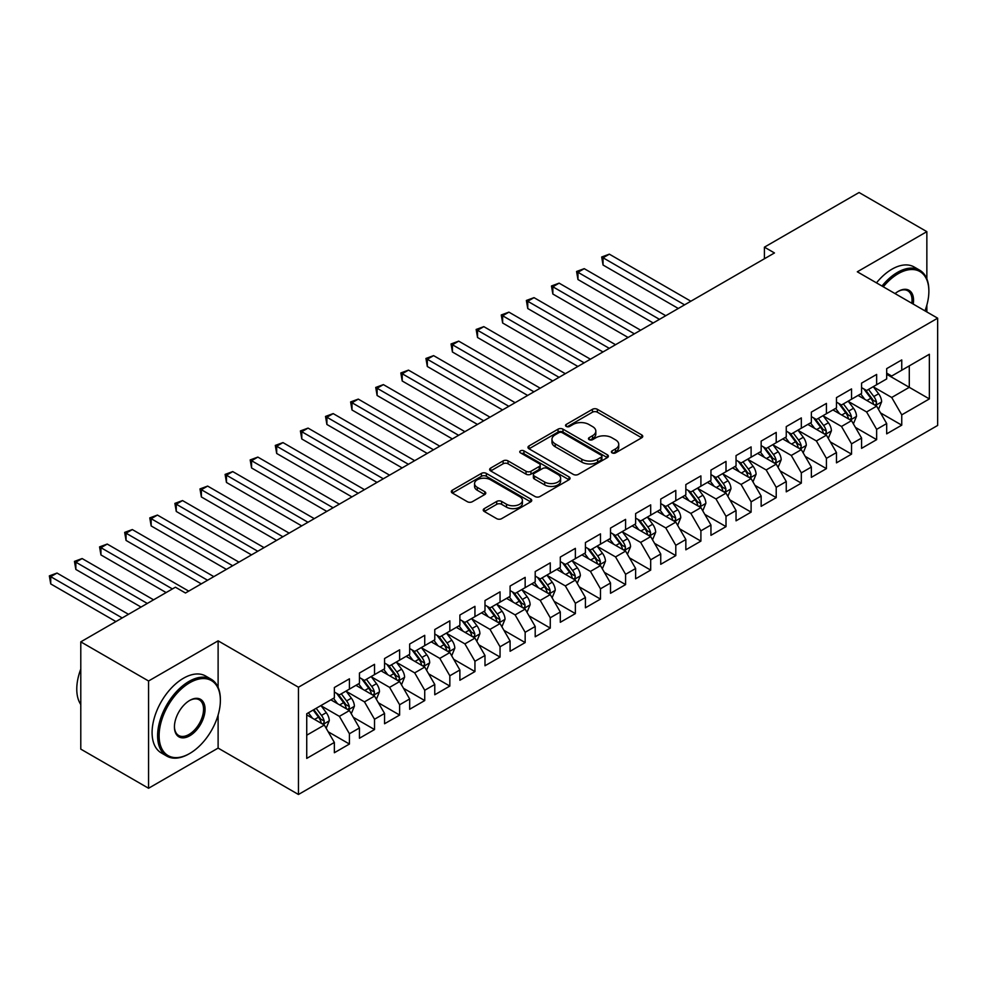 <?xml version="1.0" encoding="UTF-8"?>
<svg xmlns="http://www.w3.org/2000/svg" width="987" height="987" viewBox="0 0 987 987"><rect width="100%" height="100%" fill="white"/><g stroke="black" fill="none" stroke-linecap="round" stroke-linejoin="round"><path stroke-width="1.48" d="M612.1 452.885A2.443 1.406 0 0 0 615.543 452.885L641.735 437.772A3.479 2.011 0 0 0 642.747 436.34A3.479 2.011 0 0 0 641.735 434.922L597.369 409.309A3.479 2.011 0 0 0 592.447 409.309L566.254 424.422A2.443 1.406 0 0 0 565.551 425.422A2.443 1.406 0 0 0 566.254 426.421A2.443 1.406 0 0 0 569.709 426.421L573.102 424.459A11.153 6.44 0 0 1 588.869 424.459L592.57 426.594A11.153 6.44 0 0 1 595.827 431.146A11.153 6.44 0 0 1 592.57 435.699L589.177 437.66A2.443 1.406 0 0 0 588.462 438.66A2.443 1.406 0 0 0 589.177 439.647A2.443 1.406 0 0 0 592.632 439.647L596.012 437.697A11.153 6.44 0 0 1 611.792 437.697L615.481 439.832A11.153 6.44 0 0 1 618.75 444.384A11.153 6.44 0 0 1 615.481 448.937L612.1 450.886A2.443 1.406 0 0 0 611.385 451.886A2.443 1.406 0 0 0 612.1 452.885L612.1 450.886M484.259 508.626A3.479 2.011 0 0 0 483.235 510.045A3.479 2.011 0 0 0 484.259 511.463L496.708 518.656A3.479 2.011 0 0 0 501.63 518.656L530.71 501.865A3.479 2.011 0 0 0 531.734 500.434A3.479 2.011 0 0 0 530.71 499.015L486.357 473.402A3.479 2.011 0 0 0 481.422 473.402L452.342 490.194A3.479 2.011 0 0 0 451.33 491.612A3.479 2.011 0 0 0 452.342 493.044L467.382 501.717A3.479 2.011 0 0 0 472.304 501.717L484.753 494.536A3.479 2.011 0 0 0 485.777 493.118A3.479 2.011 0 0 0 484.753 491.686L477.301 487.381A9.327 5.379 0 0 1 474.562 483.581A9.327 5.379 0 0 1 480.324 478.609A9.327 5.379 0 0 1 490.477 479.768L519.68 496.634A9.327 5.379 0 0 1 522.419 500.434A9.327 5.379 0 0 1 516.657 505.406A9.327 5.379 0 0 1 506.504 504.246L501.63 501.433A3.479 2.011 0 0 0 496.708 501.433L484.259 508.626L484.259 511.463M218.115 687.347L218.115 640.834L148.568 680.993L80.786 641.858L175.427 587.203L185.47 593.002L774.462 252.956L764.419 247.157L764.419 258.754M218.115 640.834L298.456 687.223L937.65 318.184L937.65 425.446L298.456 794.486L298.456 687.223M926.855 278.902L926.855 231.649L857.308 271.795L937.65 318.184M926.855 231.649L859.072 192.514L764.419 247.157M573.348 474.402A3.479 2.011 0 0 0 578.271 474.402L607.35 457.61A3.479 2.011 0 0 0 608.374 456.191A3.479 2.011 0 0 0 607.35 454.773L562.997 429.16A3.479 2.011 0 0 0 558.062 429.16L528.983 445.951A3.479 2.011 0 0 0 527.971 447.37A3.479 2.011 0 0 0 528.983 448.789L573.348 474.402M521.457 453.415A2.443 1.406 0 0 1 523.937 453.761L568.981 479.768L539.951 496.523A3.479 2.011 0 0 1 535.028 496.523L490.662 470.922L490.662 468.072A3.479 2.011 0 0 0 489.651 469.491A3.479 2.011 0 0 0 490.662 470.922M490.662 468.072L503.111 460.892A3.479 2.011 0 0 1 508.046 460.892L526.034 471.268A3.479 2.011 0 0 0 530.957 471.268L539.21 466.506A3.479 2.011 0 0 0 540.234 465.087A3.479 2.011 0 0 0 539.21 463.656L520.482 452.848A2.443 1.406 0 0 1 519.767 451.849A2.443 1.406 0 0 1 521.272 450.553A2.443 1.406 0 0 1 523.937 450.862L569.03 476.894A3.479 2.011 0 0 1 570.054 478.313A3.479 2.011 0 0 1 569.03 479.744L569.03 476.894M886.684 374.283L909.286 387.323L909.286 365.869L929.359 354.271L901.748 370.224L901.748 359.934L886.684 368.632L886.684 378.922L876.641 384.72L876.641 374.431L861.577 383.116L861.577 393.418L851.534 399.217L851.534 388.915L836.47 397.613L836.47 407.902L826.427 413.701L826.427 403.412L811.363 412.11L811.363 422.399L801.321 428.198L801.321 417.908L786.257 426.606L786.257 436.896L776.214 442.694L776.214 432.405L761.15 441.103L761.15 451.392L751.107 457.191L751.107 446.901L736.043 455.599L736.043 465.889L726.013 471.687L726.013 461.398L710.948 470.096L710.948 480.385L700.906 486.184L700.906 475.894L685.842 484.58L685.842 494.882L675.799 500.68L675.799 490.379L660.735 499.077L660.735 509.366L650.692 515.165L650.692 504.875L635.628 513.573L635.628 523.863L625.585 529.661L625.585 519.372L610.521 528.07L610.521 538.359L600.478 544.158L600.478 533.868L585.414 542.566L585.414 552.856L575.372 558.654L575.372 548.365L560.308 557.063L560.308 567.352L550.265 573.151L550.265 562.861L535.201 571.559L535.201 581.849L525.158 587.647L525.158 577.358L510.094 586.044L510.094 596.345L500.051 602.144L500.051 591.842L484.987 600.54L484.987 610.83L474.944 616.628L474.944 606.339L459.88 615.037L459.88 625.326L449.838 631.125L449.838 620.835L434.773 629.533L434.773 639.823L424.731 645.621L424.731 635.332L409.667 644.03L409.667 654.319L399.624 660.118L399.624 649.828L384.56 658.526L384.56 668.816L374.517 674.614L374.517 664.325L359.453 673.023L359.453 683.312L349.423 689.111L349.423 678.822L334.359 687.507L334.359 697.809L306.735 713.749L306.735 758.398L334.359 742.446L324.316 725.05L306.735 714.909M929.359 354.271L929.359 398.921L901.748 414.861L891.705 397.477L873.507 386.966M880.54 412.911L901.748 425.163L901.748 414.861M901.748 425.163L886.684 433.848L886.684 423.559L876.641 429.357L866.598 411.961L848.401 401.462M855.433 427.408L876.641 439.647L876.641 429.357M876.641 439.647L861.577 448.345L861.577 438.055L851.534 443.854L841.492 426.458L823.294 415.959M830.326 441.905L851.534 454.143L851.534 443.854M851.534 454.143L836.47 462.841L836.47 452.552L826.427 458.35L816.385 440.955L798.187 430.443M805.219 456.389L826.427 468.64L826.427 458.35M826.427 468.64L811.363 477.338L811.363 467.048L801.321 472.847L791.278 455.451L773.08 444.94M780.112 470.885L801.321 483.137L801.321 472.847M801.321 483.137L786.257 491.834L786.257 481.545L776.214 487.344L766.171 469.948L747.973 459.436M755.006 485.382L776.214 497.633L776.214 487.344M776.214 497.633L761.15 506.331L761.15 496.042L751.107 501.84L741.064 484.444L722.866 473.933M729.899 499.878L751.107 512.13L751.107 501.84M751.107 512.13L736.043 520.828L736.043 510.526L726.013 516.324L715.97 498.941L697.76 488.429M704.792 514.375L726.013 526.626L726.013 516.324M726.013 526.626L710.948 535.324L710.948 525.022L700.906 530.821L690.863 513.425L672.653 502.926M679.685 528.872L700.906 541.11L700.906 530.821M700.906 541.11L685.842 549.808L685.842 539.519L675.799 545.317L665.756 527.922L647.546 517.422M654.578 543.368L675.799 555.607L675.799 545.317M675.799 555.607L660.735 564.305L660.735 554.015L650.692 559.814L640.649 542.418L622.439 531.907M629.472 557.852L650.692 570.104L650.692 559.814M650.692 570.104L635.628 578.801L635.628 568.512L625.585 574.311L615.543 556.915L597.332 546.403M604.365 572.349L625.585 584.6L625.585 574.311M625.585 584.6L610.521 593.298L610.521 583.009L600.478 588.807L590.436 571.411L572.238 560.9M579.258 586.846L600.478 599.097L600.478 588.807M600.478 599.097L585.414 607.795L585.414 597.505L575.372 603.304L565.329 585.908L547.131 575.396M554.151 601.342L575.372 613.593L575.372 603.304M575.372 613.593L560.308 622.291L560.308 611.989L550.265 617.788L540.222 600.404L522.024 589.893M529.044 615.839L550.265 628.09L550.265 617.788M550.265 628.09L535.201 636.788L535.201 626.486L525.158 632.285L515.115 614.889L496.917 604.389M503.95 630.335L525.158 642.574L525.158 632.285M525.158 642.574L510.094 651.272L510.094 640.982L500.051 646.781L490.008 629.385L471.811 618.886M478.843 644.832L500.051 657.071L500.051 646.781M500.051 657.071L484.987 665.769L484.987 655.479L474.944 661.278L464.902 643.882L446.704 633.37M453.736 659.316L474.944 671.567L474.944 661.278M474.944 671.567L459.88 680.265L459.88 669.976L449.838 675.774L439.795 658.378L421.597 647.867M428.629 673.813L449.838 686.064L449.838 675.774M449.838 686.064L434.773 694.762L434.773 684.472L424.731 690.271L414.688 672.875L396.49 662.363M403.523 688.309L424.731 700.56L424.731 690.271M424.731 700.56L409.667 709.258L409.667 698.969L399.624 704.767L389.581 687.371L371.383 676.86M378.416 702.806L399.624 715.057L399.624 704.767M399.624 715.057L384.56 723.755L384.56 713.453L374.517 719.252L364.474 701.868L346.277 691.356M353.309 717.302L374.517 729.553L374.517 719.252M374.517 729.553L359.453 738.251L359.453 727.95L349.423 733.748L339.38 716.352L321.17 705.853M328.202 731.799L349.423 744.038L349.423 733.748M349.423 744.038L334.359 752.736L334.359 742.446M334.359 692.01L339.38 694.91L349.423 689.111M306.735 735.204L324.316 725.05M359.453 677.514L364.474 680.413L374.517 674.614M339.38 716.352L349.423 710.566L330.842 699.832M359.453 727.95L349.423 710.566M384.56 663.017L389.581 665.917L399.624 660.118M364.474 701.868L374.517 696.069L355.949 685.336M384.56 713.453L374.517 696.069M409.667 648.521L414.688 651.42L424.731 645.621M389.581 687.371L399.624 681.573L381.056 670.839M409.667 698.969L399.624 681.573M434.773 634.024L439.795 636.923L449.838 631.125M414.688 672.875L424.731 667.076L406.15 656.355M434.773 684.472L424.731 667.076M459.88 619.528L464.902 622.427L474.944 616.628M439.795 658.378L449.838 652.58L431.257 641.858M459.88 669.976L449.838 652.58M484.987 605.043L490.008 607.93L500.051 602.144M464.902 643.882L474.944 638.083L456.364 627.362M484.987 655.479L474.944 638.083M510.094 590.547L515.115 593.446L525.158 587.647M490.008 629.385L500.051 623.587L481.471 612.865M510.094 640.982L500.051 623.587M535.201 576.05L540.222 578.95L550.265 573.151M515.115 614.889L525.158 609.102L506.578 598.369M535.201 626.486L525.158 609.102M560.308 561.554L565.329 564.453L575.372 558.654M540.222 600.404L550.265 594.606L531.685 583.872M560.308 611.989L550.265 594.606M585.414 547.057L590.436 549.956L600.478 544.158M565.329 585.908L575.372 580.109L556.791 569.376M585.414 597.505L575.372 580.109M610.521 532.561L615.543 535.46L625.585 529.661M590.436 571.411L600.478 565.613L581.898 554.891M610.521 583.009L600.478 565.613M635.628 518.064L640.649 520.963L650.692 515.165M615.543 556.915L625.585 551.116L607.005 540.395M635.628 568.512L625.585 551.116M660.735 503.58L665.756 506.467L675.799 500.68M640.649 542.418L650.692 536.62L632.112 525.898M660.735 554.015L650.692 536.62M685.842 489.083L690.863 491.982L700.906 486.184M665.756 527.922L675.799 522.123L657.219 511.402M685.842 539.519L675.799 522.123M710.948 474.587L715.97 477.486L726.013 471.687M690.863 513.425L700.906 507.626L682.325 496.905M710.948 525.022L700.906 507.626M736.043 460.09L741.064 462.989L751.107 457.191M715.97 498.941L726.013 493.142L707.432 482.409M736.043 510.526L726.013 493.142M761.15 445.593L766.171 448.493L776.214 442.694M741.064 484.444L751.107 478.646L732.539 467.912M761.15 496.042L751.107 478.646M786.257 431.097L791.278 433.996L801.321 428.198M766.171 469.948L776.214 464.149L757.634 453.428M786.257 481.545L776.214 464.149M811.363 416.6L816.385 419.5L826.427 413.701M791.278 455.451L801.321 449.653L782.74 438.931M811.363 467.048L801.321 449.653M836.47 402.116L841.492 405.003L851.534 399.217M816.385 440.955L826.427 435.156L807.847 424.435M836.47 452.552L826.427 435.156M861.577 387.62L866.598 390.519L876.641 384.72M841.492 426.458L851.534 420.659L832.954 409.938M861.577 438.055L851.534 420.659M886.684 373.123L891.705 376.022L901.748 370.224M866.598 411.961L876.641 406.163L858.061 395.442M886.684 423.559L876.641 406.163M80.786 641.858L80.786 749.121L148.568 788.255L218.115 748.097L298.456 794.486M148.568 680.993L148.568 788.255M926.855 311.954L926.855 305.131M891.705 397.477L909.286 387.323L929.359 398.921M218.115 748.097L218.115 715.044M613.075 453.23L615.481 451.836A11.153 6.44 0 0 0 618.75 447.284L618.75 444.384M595.827 431.146L595.827 434.046A11.153 6.44 0 0 1 592.57 438.598L590.152 439.992M641.686 437.796L597.369 412.208A3.479 2.011 0 0 0 592.447 412.208L567.229 426.766M607.301 457.635L562.997 432.059A3.479 2.011 0 0 0 558.062 432.059L529.032 448.814M601.194 457.191A2.443 1.406 0 0 0 601.91 456.191A2.443 1.406 0 0 0 601.194 455.192L562.257 432.713A2.443 1.406 0 0 0 558.802 432.713L555.237 434.773A11.153 6.44 0 0 0 551.967 439.326A11.153 6.44 0 0 0 555.237 443.879L581.849 459.251A11.153 6.44 0 0 0 597.616 459.251L601.194 457.191L601.194 460.09A2.443 1.406 0 0 0 601.91 459.091L601.91 456.191M551.967 439.326L551.967 442.225A11.153 6.44 0 0 0 555.237 446.778L555.237 443.879M601.194 460.09L597.616 462.15A11.153 6.44 0 0 1 581.849 462.15L555.237 446.778M490.712 470.947L503.111 463.791L503.111 460.892M540.234 465.087L540.234 467.986A3.479 2.011 0 0 1 539.21 469.405L530.957 474.167A3.479 2.011 0 0 1 526.034 474.167L508.046 463.791A3.479 2.011 0 0 0 503.111 463.791M544.701 482.051A9.327 5.379 0 0 0 554.854 483.223A9.327 5.379 0 0 0 560.616 478.239A9.327 5.379 0 0 0 557.877 474.439L547.588 468.504A3.479 2.011 0 0 0 542.665 468.504L534.411 473.267A3.479 2.011 0 0 0 533.387 474.685A3.479 2.011 0 0 0 534.411 476.104L544.701 482.051L544.701 484.95A9.327 5.379 0 0 0 554.854 486.11A9.327 5.379 0 0 0 560.616 481.138L560.616 478.239M533.387 474.685L533.387 477.585A3.479 2.011 0 0 0 534.411 479.003L534.411 476.104M544.701 484.95L534.411 479.003M522.419 500.434L522.419 503.333A9.327 5.379 0 0 1 516.657 508.305A9.327 5.379 0 0 1 506.504 507.145L501.63 504.332A3.479 2.011 0 0 0 496.708 504.332L484.309 511.488M474.562 483.581L474.562 486.48A9.327 5.379 0 0 0 477.301 490.28L477.301 487.381M484.703 494.561L477.301 490.28M530.661 501.889L486.357 476.302A3.479 2.011 0 0 0 481.422 476.302L452.391 493.068M878.504 409.383L881.613 401.795A9.414 5.428 -120 0 0 878.615 393.776L873.273 386.657M864.772 399.316L860.726 393.912M858.826 395.886L858.369 395.269M690.863 301.22L609.337 254.165L603.057 257.78L603.057 265.034L678.303 308.475M874.864 405.151L876.333 403.831L876.53 402.19A9.414 5.428 -120 0 0 873.84 396.527L868.511 389.409M865.463 389.853L872.052 398.649A4.799 2.764 60 0 1 872.915 400.105L876.53 402.19M863.81 388.903L870.83 398.267A9.414 5.428 60 0 1 873.52 403.93L873.705 404.473M603.057 265.034L601.688 256.99L684.583 304.847M601.688 256.99L609.337 254.165M853.397 423.879L856.506 416.28A9.414 5.428 -120 0 0 853.508 408.273L848.166 401.154M839.666 413.812L835.619 408.396M833.719 410.382L833.262 409.765M665.756 315.717L584.23 268.661L577.963 272.276L577.963 279.531L653.197 322.971M849.758 419.635L851.226 418.328L851.423 416.687A9.414 5.428 -120 0 0 848.734 411.024L843.404 403.905M840.356 404.349L846.945 413.146A4.799 2.764 60 0 1 847.808 414.602L851.423 416.687M838.703 403.399L845.723 412.763A9.414 5.428 60 0 1 848.413 418.426L848.61 418.969M577.963 279.531L576.581 271.487L659.476 319.344M576.581 271.487L584.23 268.661M828.29 438.376L831.399 430.776A9.414 5.428 -120 0 0 828.401 422.769L823.059 415.65M814.571 428.309L810.512 422.892M808.612 424.879L808.156 424.262M640.649 330.213L559.123 283.146L552.856 286.773L552.856 294.027L628.09 337.468M824.663 434.132L826.119 432.824L826.316 431.183A9.414 5.428 -120 0 0 823.627 425.52L818.297 418.402M815.25 418.846L821.838 427.642A4.799 2.764 60 0 1 822.714 429.098L826.316 431.183M813.596 417.896L820.616 427.26A9.414 5.428 60 0 1 823.306 432.923L823.503 433.466M552.856 294.027L551.474 285.983L634.37 333.84M551.474 285.983L559.123 283.146M924.967 310.868A43.317 25.008 120 0 0 928.866 291.375A43.317 25.008 120 0 0 898.232 273.683A43.317 25.008 120 0 0 883.291 286.798M881.983 286.045A44.378 25.625 -60 0 1 897.479 272.387A44.378 25.625 -60 0 1 919.674 270.179A44.378 25.625 -60 0 1 928.866 290.499A44.378 25.625 -60 0 1 928.866 290.943M895.049 293.595A21.652 12.51 -60 0 1 898.232 291.375L898.232 291.375A21.652 12.51 -60 0 1 913.209 304.082M911.815 303.268A20.591 11.893 120 0 0 907.781 290.783A20.591 11.893 120 0 0 897.849 291.597M876.468 282.862A44.378 25.625 -60 0 1 891.952 269.192A44.378 25.625 -60 0 1 914.147 266.996L919.674 270.179M188.986 753.895L189.738 753.463A43.317 25.008 120 0 0 220.372 700.412A43.317 25.008 120 0 0 189.738 682.733A43.317 25.008 120 0 0 159.117 735.784A43.317 25.008 120 0 0 189.738 753.463L188.986 753.895A44.378 25.625 -60 0 1 166.803 756.104A44.378 25.625 -60 0 1 159.993 720.535A44.378 25.625 -60 0 1 188.986 681.425A44.378 25.625 -60 0 1 211.181 679.229A44.378 25.625 -60 0 1 220.372 699.549A44.378 25.625 -60 0 1 220.372 699.98M189.738 700.412L189.738 700.412A21.652 12.51 -60 0 1 205.062 709.258A21.652 12.51 -60 0 1 189.738 735.784A21.652 12.51 -60 0 1 174.428 726.938A21.652 12.51 -60 0 1 189.738 700.412L189.738 700.412M174.428 726.494A20.591 11.893 120 0 0 178.696 735.5A20.591 11.893 120 0 0 188.986 734.476A20.591 11.893 120 0 0 202.446 716.328A20.591 11.893 120 0 0 199.288 699.832A20.591 11.893 120 0 0 189.356 700.634M80.786 704.521A44.378 25.625 -60 0 1 80.786 669.05M166.803 756.104L161.276 752.908A44.378 25.625 -60 0 1 154.478 717.339A44.378 25.625 -60 0 1 183.471 678.242A44.378 25.625 -60 0 1 205.654 676.033L211.181 679.229M803.184 452.873L806.293 445.273A9.414 5.428 -120 0 0 803.295 437.266L797.952 430.147M789.464 442.805L785.405 437.389M783.505 439.363L783.049 438.746M615.543 344.71L534.016 297.642L527.749 301.269L527.749 308.524L602.983 351.964M799.556 448.629L801.012 447.321L801.21 445.68A9.414 5.428 -120 0 0 798.52 440.017L793.19 432.898M790.143 433.342L796.731 442.139A4.799 2.764 60 0 1 797.607 443.595L801.21 445.68M788.49 432.392L795.51 441.757A9.414 5.428 60 0 1 798.199 447.419L798.397 447.962M527.749 308.524L526.367 300.467L609.263 348.337M526.367 300.467L534.016 297.642M778.077 467.369L781.186 459.769A9.414 5.428 -120 0 0 778.188 451.762L772.858 444.643M764.357 457.302L760.298 451.886M758.398 453.86L757.942 453.243M590.436 359.206L508.91 312.139L502.642 315.766L502.642 323.008L577.876 366.448M774.45 463.125L775.905 461.817L776.115 460.176A9.414 5.428 -120 0 0 773.413 454.513L768.083 447.395M765.036 447.839L771.624 456.636A4.799 2.764 60 0 1 772.5 458.091L776.115 460.176M763.383 446.877L770.403 456.253A9.414 5.428 60 0 1 773.092 461.916L773.29 462.459M502.642 323.008L501.26 314.964L584.156 362.834M501.26 314.964L508.91 312.139M752.97 481.866L756.079 474.266A9.414 5.428 -120 0 0 753.081 466.259L747.751 459.128M739.251 471.798L735.192 466.382M733.292 468.356L732.835 467.739M565.329 373.703L483.815 326.635L477.535 330.263L477.535 337.505L552.769 380.945M749.343 477.622L750.799 476.314L751.008 474.661A9.414 5.428 -120 0 0 748.306 469.01L742.977 461.891M739.929 462.335L746.517 471.12A4.799 2.764 60 0 1 747.393 472.576L751.008 474.661M738.276 461.373L745.296 470.75A9.414 5.428 60 0 1 747.986 476.4L748.183 476.955M477.535 337.505L476.153 329.461L559.049 377.318M476.153 329.461L483.815 326.635M727.863 496.35L730.972 488.762A9.414 5.428 -120 0 0 727.974 480.743L722.644 473.624M714.144 486.283L710.085 480.879M708.197 482.853L707.728 482.236M540.222 388.199L458.708 341.132L452.428 344.759L452.428 352.001L527.663 395.442M724.236 492.118L725.692 490.798L725.901 489.157A9.414 5.428 -120 0 0 723.2 483.507L717.87 476.388M714.822 476.832L721.411 485.616A4.799 2.764 60 0 1 722.287 487.072L725.901 489.157M713.169 475.87L720.189 485.246A9.414 5.428 60 0 1 722.879 490.897L723.076 491.44M452.428 352.001L451.047 343.957L533.942 391.814M451.047 343.957L458.708 341.132M702.756 510.847L705.865 503.259A9.414 5.428 -120 0 0 702.867 495.24L697.538 488.121M689.037 500.779L684.978 495.375M683.09 497.349L682.622 496.732M515.115 402.684L433.601 355.628L427.322 359.243L427.322 366.498L502.568 409.938M699.129 506.615L700.585 505.295L700.795 503.654A9.414 5.428 -120 0 0 698.093 497.991L692.763 490.872M689.716 491.316L696.304 500.113A4.799 2.764 60 0 1 697.18 501.569L700.795 503.654M688.062 490.366L695.082 499.73A9.414 5.428 60 0 1 697.784 505.393L697.969 505.936M427.322 366.498L425.94 358.454L508.836 406.311M425.94 358.454L433.601 355.628M677.65 525.343L680.759 517.756A9.414 5.428 -120 0 0 677.761 509.736L672.431 502.617M663.93 515.276L659.871 509.86M657.984 511.846L657.515 511.229M490.008 417.18L408.495 370.125L402.215 373.74L402.215 380.994L477.461 424.435M674.022 521.099L675.478 519.791L675.688 518.15A9.414 5.428 -120 0 0 672.986 512.487L667.656 505.369M664.609 505.813L671.197 514.609A4.799 2.764 60 0 1 672.073 516.065L675.688 518.15M662.956 504.863L669.976 514.227A9.414 5.428 60 0 1 672.678 519.89L672.863 520.433M402.215 380.994L400.833 372.95L483.729 420.807M400.833 372.95L408.495 370.125M652.543 539.84L655.664 532.24A9.414 5.428 -120 0 0 652.654 524.233L647.324 517.114M638.823 529.772L634.764 524.356M632.877 526.342L632.408 525.726M464.902 431.677L383.388 384.609L377.108 388.236L377.108 395.491L452.354 438.931M648.915 535.596L650.371 534.288L650.581 532.647A9.414 5.428 -120 0 0 647.891 526.984L642.549 519.865M639.514 520.309L646.09 529.106A4.799 2.764 60 0 1 646.966 530.562L650.581 532.647M637.849 519.359L644.869 528.724A9.414 5.428 60 0 1 647.571 534.386L647.756 534.929M377.108 395.491L375.726 387.447L458.622 435.304M375.726 387.447L383.388 384.609M627.436 554.336L630.557 546.736A9.414 5.428 -120 0 0 627.547 538.729L622.217 531.611M613.717 544.269L609.658 538.853M607.77 540.827L607.301 540.21M439.795 446.173L358.281 399.106L352.001 402.733L352.001 409.987L427.248 453.428M623.809 550.092L625.264 548.784L625.474 547.143A9.414 5.428 -120 0 0 622.785 541.481L617.443 534.362M614.407 534.806L620.983 543.603A4.799 2.764 60 0 1 621.859 545.058L625.474 547.143M612.742 533.856L619.762 543.22A9.414 5.428 60 0 1 622.464 548.883L622.649 549.426M352.001 409.987L350.619 401.931L433.515 449.801M350.619 401.931L358.281 399.106M602.329 568.833L605.45 561.233A9.414 5.428 -120 0 0 602.44 553.226L597.11 546.107M588.61 558.765L584.563 553.349M582.663 555.323L582.207 554.706M414.688 460.67L333.174 413.602L326.894 417.23L326.894 424.472L402.141 467.912M598.702 564.589L600.158 563.281L600.367 561.64A9.414 5.428 -120 0 0 597.678 555.977L592.336 548.858M589.301 549.303L595.889 558.099A4.799 2.764 60 0 1 596.753 559.555L600.367 561.64M587.647 548.34L594.655 557.717A9.414 5.428 60 0 1 597.357 563.38L597.542 563.922M326.894 424.472L325.513 416.428L408.421 464.297M325.513 416.428L333.174 413.602M577.235 583.329L580.344 575.729A9.414 5.428 -120 0 0 577.333 567.722L572.004 560.591M563.503 573.262L559.456 567.846M557.556 569.82L557.1 569.203M389.581 475.166L308.067 428.099L301.788 431.726L301.788 438.968L377.034 482.409M573.595 579.085L575.051 577.777L575.261 576.124A9.414 5.428 -120 0 0 572.571 570.474L567.229 563.355M564.194 563.799L570.782 572.583A4.799 2.764 60 0 1 571.646 574.039L575.261 576.124M562.541 562.837L569.561 572.213A9.414 5.428 60 0 1 572.25 577.864L572.435 578.419M301.788 438.968L300.406 430.924L383.314 478.794M300.406 430.924L308.067 428.099M552.128 597.814L555.237 590.226A9.414 5.428 -120 0 0 552.226 582.207L546.897 575.088M538.396 587.746L534.349 582.342M532.449 584.316L531.993 583.699M364.474 489.663L282.961 442.595L276.681 446.223L276.681 453.465L351.927 496.905M548.488 593.582L549.944 592.262L550.154 590.621A9.414 5.428 -120 0 0 547.464 584.97L542.134 577.851M539.087 578.296L545.675 587.08A4.799 2.764 60 0 1 546.539 588.536L550.154 590.621M537.434 577.333L544.454 586.71A9.414 5.428 60 0 1 547.143 592.36L547.329 592.903M276.681 453.465L275.299 445.421L358.207 493.278M275.299 445.421L282.961 442.595M527.021 612.31L530.13 604.723A9.414 5.428 -120 0 0 527.132 596.703L521.79 589.584M513.289 602.243L509.243 596.839M507.343 598.813L506.886 598.196M339.368 504.16L257.854 457.092L251.574 460.719L251.574 467.961L326.82 511.402M523.381 608.078L524.837 606.758L525.047 605.117A9.414 5.428 -120 0 0 522.357 599.454L517.028 592.336M513.98 592.78L520.568 601.577A4.799 2.764 60 0 1 521.432 603.032L525.047 605.117M512.327 591.83L519.347 601.194A9.414 5.428 60 0 1 522.037 606.857L522.222 607.4M251.574 467.961L250.192 459.917L333.1 507.774M250.192 459.917L257.854 457.092M501.914 626.807L505.023 619.219A9.414 5.428 -120 0 0 502.025 611.2L496.683 604.081M488.183 616.739L484.136 611.323M482.236 613.309L481.779 612.693M314.273 518.644L232.747 471.589L226.467 475.203L226.467 482.458L301.714 525.898M498.275 622.563L499.743 621.255L499.94 619.614A9.414 5.428 -120 0 0 497.251 613.951L491.921 606.832M488.873 607.276L495.462 616.073A4.799 2.764 60 0 1 496.325 617.529L499.94 619.614M487.22 606.326L494.24 615.691A9.414 5.428 60 0 1 496.93 621.354L497.115 621.896M226.467 482.458L225.098 474.414L307.993 522.271M225.098 474.414L232.747 471.589M476.807 641.303L479.916 633.703A9.414 5.428 -120 0 0 476.918 625.696L471.576 618.578M463.076 631.236L459.029 625.82M457.129 627.806L456.673 627.189M289.166 533.14L207.64 486.085L201.373 489.7L201.373 496.954L276.607 540.395M473.168 637.059L474.636 635.751L474.833 634.11A9.414 5.428 -120 0 0 472.144 628.448L466.814 621.329M463.767 621.773L470.355 630.57A4.799 2.764 60 0 1 471.218 632.025L474.833 634.11M462.113 620.823L469.133 630.187A9.414 5.428 60 0 1 471.823 635.85L472.02 636.393M201.373 496.954L199.991 488.91L282.887 536.768M199.991 488.91L207.64 486.085M451.701 655.8L454.81 648.2A9.414 5.428 -120 0 0 451.812 640.193L446.469 633.074M437.981 645.732L433.922 640.316M432.022 642.29L431.566 641.673M264.06 547.637L182.533 500.569L176.266 504.197L176.266 511.451L251.5 554.891M448.073 651.556L449.529 650.248L449.727 648.607A9.414 5.428 -120 0 0 447.037 642.944L441.707 635.825M438.66 636.27L445.248 645.066A4.799 2.764 60 0 1 446.124 646.522L449.727 648.607M437.007 635.32L444.027 644.684A9.414 5.428 60 0 1 446.716 650.347L446.914 650.889M176.266 511.451L174.884 503.395L257.78 551.264M174.884 503.395L182.533 500.569M426.594 670.296L429.703 662.696A9.414 5.428 -120 0 0 426.705 654.689L421.363 647.571M412.874 660.229L408.815 654.813M406.915 656.787L406.459 656.17M238.953 562.134L157.426 515.066L151.159 518.693L151.159 525.935L226.393 569.376M422.967 666.052L424.422 664.744L424.62 663.104A9.414 5.428 -120 0 0 421.93 657.441L416.6 650.322M413.553 650.766L420.141 659.563A4.799 2.764 60 0 1 421.017 661.019L424.62 663.104M411.9 649.804L418.92 659.18A9.414 5.428 60 0 1 421.609 664.843L421.807 665.386M151.159 525.935L149.777 517.891L232.673 565.761M149.777 517.891L157.426 515.066M401.487 684.793L404.596 677.193A9.414 5.428 -120 0 0 401.598 669.186L396.268 662.055M387.768 674.726L383.709 669.309M381.809 671.283L381.352 670.666M213.846 576.63L132.32 529.563L126.052 533.19L126.052 540.432L201.286 583.872M397.86 680.549L399.316 679.241L399.525 677.588A9.414 5.428 -120 0 0 396.823 671.937L391.494 664.819M388.446 665.263L395.034 674.047A4.799 2.764 60 0 1 395.91 675.503L399.525 677.588M386.793 664.3L393.813 673.677A9.414 5.428 60 0 1 396.503 679.327L396.7 679.883M126.052 540.432L124.67 532.388L207.566 580.257M124.67 532.388L132.32 529.563M376.38 699.277L379.489 691.69A9.414 5.428 -120 0 0 376.491 683.67L371.161 676.551M362.661 689.21L358.602 683.806M356.714 685.78L356.245 685.163M188.739 591.127L107.225 544.059L100.945 547.686L100.945 554.928L166.137 592.57M372.753 695.045L374.209 693.725L374.418 692.084A9.414 5.428 -120 0 0 371.717 686.434L366.387 679.315M363.339 679.759L369.928 688.544A4.799 2.764 60 0 1 370.804 689.999L374.418 692.084M361.686 678.797L368.706 688.173A9.414 5.428 60 0 1 371.396 693.824L371.593 694.367M100.945 554.928L99.564 546.884L172.417 588.943M99.564 546.884L107.225 544.059M351.273 713.774L354.382 706.186A9.414 5.428 -120 0 0 351.384 698.167L346.055 691.048M337.554 703.706L333.495 698.302M331.607 700.276L331.138 699.66M153.59 599.825L82.118 558.556L75.839 562.183L75.839 569.425L141.03 607.067M347.646 709.542L349.102 708.222L349.312 706.581A9.414 5.428 -120 0 0 346.61 700.918L341.28 693.799M338.233 694.243L344.821 703.04A4.799 2.764 60 0 1 345.697 704.496L349.312 706.581M336.579 693.293L343.599 702.658A9.414 5.428 60 0 1 346.289 708.321L346.486 708.863M75.839 569.425L74.457 561.381L147.31 603.439M74.457 561.381L82.118 558.556M326.166 728.27L329.276 720.683A9.414 5.428 -120 0 0 326.278 712.663L320.948 705.545M312.447 718.203L308.388 712.787M128.483 614.309L57.012 573.052L50.732 576.667L50.732 583.922L115.935 621.563M322.539 724.026L323.995 722.718L324.205 721.078A9.414 5.428 -120 0 0 321.503 715.415L316.173 708.296M313.817 709.665L319.714 717.537A4.799 2.764 60 0 1 320.59 718.992L324.205 721.078M313.163 710.035L318.493 717.154A9.414 5.428 60 0 1 321.194 722.817L321.38 723.36M50.732 583.922L49.35 575.877L122.203 617.936M49.35 575.877L57.012 573.052M615.481 451.836L615.481 448.937M589.177 439.647L589.177 437.66M592.57 438.598L592.57 435.699M566.254 426.421L566.254 424.422M592.447 412.208L592.447 409.309M597.369 412.208L597.369 409.309M641.735 437.772L641.735 434.922M528.983 448.789L528.983 445.951M558.062 432.059L558.062 429.16M562.997 432.059L562.997 429.16M607.35 457.61L607.35 454.773M581.849 462.15L581.849 459.251M597.616 462.15L597.616 459.251M508.046 463.791L508.046 460.892M526.034 474.167L526.034 471.268M530.957 474.167L530.957 471.268M539.21 469.405L539.21 466.506M523.937 453.761L523.937 450.862M496.708 504.332L496.708 501.433M501.63 504.332L501.63 501.433M506.504 507.145L506.504 504.246M484.753 494.536L484.753 491.686M452.342 493.044L452.342 490.194M481.422 476.302L481.422 473.402M486.357 476.302L486.357 473.402M530.71 501.865L530.71 499.015M875.457 405.484L881.551 401.968M873.84 396.527L878.615 393.776M866.894 400.537L870.83 398.267M850.362 419.981L856.445 416.465M848.734 411.024L853.508 408.273M841.788 415.033L845.723 412.763M825.255 434.477L831.338 430.961M823.627 425.52L828.401 422.769M816.681 429.53L820.616 427.26M800.149 448.974L806.231 445.458M798.52 440.017L803.295 437.266M791.574 444.027L795.51 441.757M775.042 463.471L781.124 459.954M773.413 454.513L778.188 451.762M766.467 458.523L770.403 456.253M749.935 477.967L756.017 474.451M748.306 469.01L753.081 466.259M741.36 473.02L745.296 470.75M724.828 492.451L730.911 488.947M723.2 483.507L727.974 480.743M716.266 487.516L720.189 485.246M699.721 506.948L705.804 503.432M698.093 497.991L702.867 495.24M691.159 502.001L695.082 499.73M674.614 521.444L680.697 517.928M672.986 512.487L677.761 509.736M666.052 516.497L669.976 514.227M649.508 535.941L655.602 532.425M647.891 526.984L652.654 524.233M640.945 530.994L644.869 528.724M624.401 550.438L630.496 546.921M622.785 541.481L627.547 538.729M615.839 545.49L619.762 543.22M599.294 564.934L605.389 561.418M597.678 555.977L602.44 553.226M590.732 559.987L594.655 557.717M574.187 579.431L580.282 575.914M572.571 570.474L577.333 567.722M565.625 574.483L569.561 572.213M549.08 593.915L555.175 590.411M547.464 584.97L552.226 582.207M540.518 588.98L544.454 586.71M523.974 608.411L530.068 604.895M522.357 599.454L527.132 596.703M515.411 603.464L519.347 601.194M498.867 622.908L504.962 619.392M497.251 613.951L502.025 611.2M490.305 617.961L494.24 615.691M473.772 637.405L479.855 633.888M472.144 628.448L476.918 625.696M465.198 632.457L469.133 630.187M448.666 651.901L454.748 648.385M447.037 642.944L451.812 640.193M440.091 646.954L444.027 644.684M423.559 666.398L429.641 662.882M421.93 657.441L426.705 654.689M414.984 661.45L418.92 659.18M398.452 680.894L404.534 677.378M396.823 671.937L401.598 669.186M389.877 675.947L393.813 673.677M373.345 695.379L379.427 691.875M371.717 686.434L376.491 683.67M364.771 690.444L368.706 688.173M348.238 709.875L354.321 706.359M346.61 700.918L351.384 698.167M339.676 704.928L343.599 702.658M323.131 724.372L329.214 720.855M321.503 715.415L326.278 712.663M314.569 719.424L318.493 717.154M928.866 291.375L928.866 290.499M220.372 700.412L220.372 699.549"/></g></svg>
